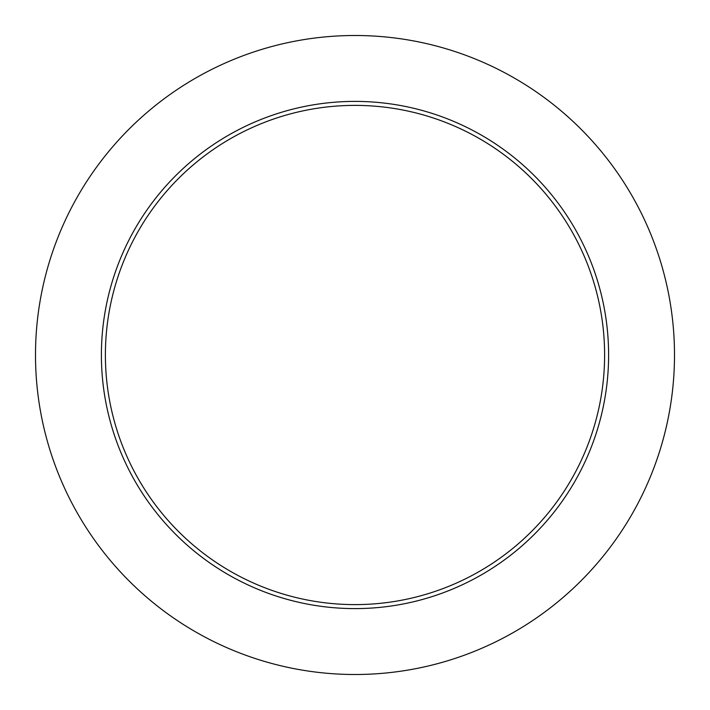 <?xml version="1.0" encoding="UTF-8"?>
<svg xmlns="http://www.w3.org/2000/svg" width="710" height="710" viewBox="0 0 710 710"><rect width="100%" height="100%" fill="white"/><g stroke="black" fill="none" stroke-linecap="round" stroke-linejoin="round"><path stroke-width="0.53" stroke-dasharray="3.55 2.66" d="M105.391 355A249.609 249.609 0 0 0 355 604.609A249.609 249.609 0 0 0 604.609 355A249.609 249.609 0 0 0 355 105.391A249.609 249.609 0 0 0 105.391 355A249.609 249.609 0 0 1 355 105.391A249.609 249.609 0 0 1 604.609 355M674.5 355A319.5 319.5 0 0 0 355 35.5A319.5 319.5 0 0 0 35.5 355A319.5 319.5 0 0 0 355 674.5A319.5 319.5 0 0 0 674.5 355"/><path stroke-width="1.06" d="M604.609 355A249.609 249.609 0 0 0 355 105.391A249.609 249.609 0 0 0 105.391 355A249.609 249.609 0 0 0 355 604.609A249.609 249.609 0 0 0 604.609 355M674.5 355A319.5 319.5 0 0 0 355 35.5A319.5 319.5 0 0 0 35.5 355A319.5 319.5 0 0 0 355 674.5A319.5 319.5 0 0 0 674.5 355M608.603 355A253.603 253.603 0 0 1 355 608.603A253.603 253.603 0 0 1 101.397 355A253.603 253.603 0 0 1 355 101.397A253.603 253.603 0 0 1 608.603 355"/></g></svg>
